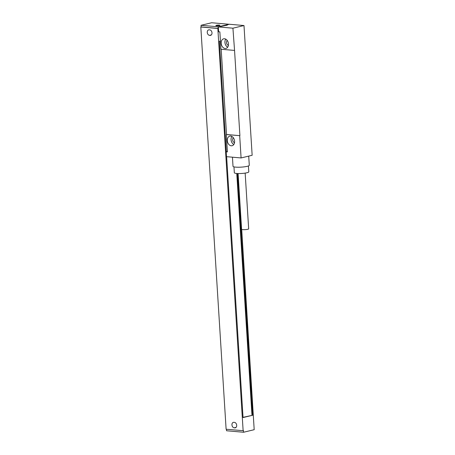 <?xml version="1.0" encoding="UTF-8"?>
<svg xmlns="http://www.w3.org/2000/svg" width="455" height="455" viewBox="0 0 455 455"><rect width="100%" height="100%" fill="white"/><g stroke="black" fill="none" stroke-linecap="round" stroke-linejoin="round"><path stroke-width="0.68" d="M228.694 24.428L218.059 26.788L218.161 28.409L217.831 28.489L243.135 430.709L243.47 430.629L243.567 432.25L254.191 429.696L241.702 229.411M220.436 41.035L219.373 41.291L226.323 151.771M226.63 156.679L243.044 417.559L252.656 415.25L237.447 173.52M243.135 430.709L226.118 429.224L200.809 27.004L201.144 26.925L201.042 25.304L211.66 22.75L228.683 24.234M243.567 432.25L226.55 430.766L226.454 429.253M217.831 28.489L200.809 27.004M209.755 29.882A2.798 2.025 76.5 0 1 211.962 32.493A2.798 2.025 76.5 0 1 210.585 35.359A2.798 2.025 76.5 0 1 210.102 35.399L209.493 35.342A2.798 2.025 76.5 0 1 207.292 32.732A2.798 2.025 76.5 0 1 208.669 29.865A2.798 2.025 76.5 0 1 209.146 29.831L209.755 29.882M233.842 422.32L234.45 422.371A2.798 2.025 76.5 0 1 236.657 424.981A2.798 2.025 76.5 0 1 235.28 427.848A2.798 2.025 76.5 0 1 234.797 427.882L234.188 427.831A2.798 2.025 76.5 0 1 231.982 425.22A2.798 2.025 76.5 0 1 233.358 422.354A2.798 2.025 76.5 0 1 233.842 422.32M218.161 28.409L201.144 26.925M218.059 26.788L201.042 25.304M243.033 417.337L252.656 415.25M236.765 173.474L251.968 415.188M234.325 50.408L220.948 49.248L219.856 31.89L218.645 31.787L218.337 26.919L232.926 28.193L234.547 50.357L239.91 135.67L226.317 134.555L227.409 151.907L226.192 151.805L227.386 151.515M225.134 48.48A4.942 3.572 -103.5 0 0 225.981 48.418A4.942 3.572 -103.5 0 0 228.416 43.356A4.942 3.572 -103.5 0 0 224.52 38.749A4.942 3.572 -103.5 0 0 223.672 38.811A4.942 3.572 -103.5 0 0 221.244 43.873A4.942 3.572 -103.5 0 0 225.134 48.48M239.688 135.721L241.087 157.942L226.499 156.668L226.192 151.805M231.254 145.793A4.942 3.572 -103.5 0 0 232.107 145.731A4.942 3.572 -103.5 0 0 234.535 140.663A4.942 3.572 -103.5 0 0 230.645 136.062A4.942 3.572 -103.5 0 0 229.792 136.125A4.942 3.572 -103.5 0 0 227.363 141.186A4.942 3.572 -103.5 0 0 231.254 145.793M232.926 28.193L243.988 25.531L250.756 133.059L252.15 155.28L241.087 157.942M218.337 26.919L227.295 25.162L226.078 25.059L229.4 24.257L243.988 25.531M221.175 49.265L226.539 134.504L239.91 135.67M226.078 25.059L226.107 25.452M248.709 156.105L249.289 165.301A8.15 1.325 176.4 0 1 247.173 166.337A8.15 1.325 -3.6 0 1 238.255 167.23A8.15 1.325 -3.6 0 1 233.017 166.325L232.442 157.185M248.424 165.961L248.794 171.842A7.246 1.177 176.4 0 1 246.911 172.763A7.246 1.177 -3.6 0 1 238.989 173.56A7.246 1.177 -3.6 0 1 234.331 172.752L233.961 166.871M245.16 173.099L248.669 228.842A3.543 0.574 176.4 0 1 247.748 229.292A3.543 0.574 -3.6 0 1 243.874 229.678A3.543 0.574 -3.6 0 1 241.599 229.286L238.09 173.548M228.399 45.392A2.798 2.025 76.5 0 1 226.618 43.185A2.798 2.025 76.5 0 1 227.199 40.41M227.682 47.201A4.942 3.572 76.5 0 1 225.737 39.124M234.518 142.705A2.798 2.025 76.5 0 1 232.744 140.493A2.798 2.025 76.5 0 1 233.318 137.723M233.802 144.514A4.942 3.572 76.5 0 1 231.857 136.437M219.282 25.099A2.059 0.336 -3.6 0 0 216.381 25.298A2.059 0.336 -3.6 0 0 216.517 25.764A2.059 0.336 -3.6 0 0 219.418 25.565A2.059 0.336 -3.6 0 0 219.282 25.099M218.332 25.628L216.506 25.469L218.855 25.201L219.287 25.395L218.332 25.628M211.029 35.172L210.102 35.399M211.37 34.893L209.493 35.342M236.06 427.382L234.188 427.831M235.724 427.66L234.797 427.882"/></g></svg>
